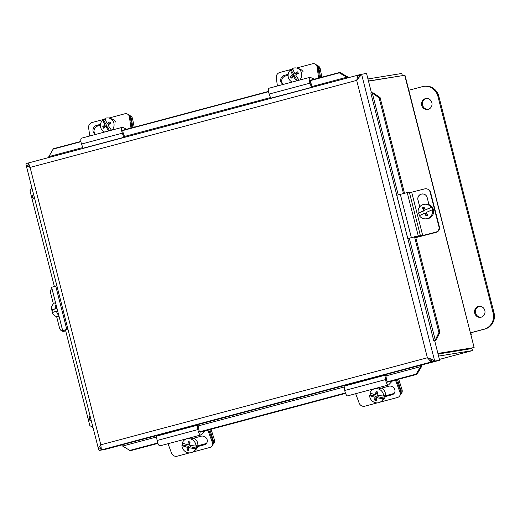 <?xml version="1.0" encoding="UTF-8"?>
<svg xmlns="http://www.w3.org/2000/svg" width="520" height="520" viewBox="0 0 520 520"><rect width="100%" height="100%" fill="white"/><g stroke="black" fill="none" stroke-linecap="round" stroke-linejoin="round"><path stroke-width="0.78" d="M298.123 72.813L296.4 73.97L294.814 73.463A13.351 3.874 -29.4 0 1 297.589 71.851A12.617 3.139 56.1 0 0 298.428 73.346A13.351 3.874 150.6 0 0 295.653 74.952A13.319 3.315 56.1 0 0 299.175 80.191M299.786 80.028A7.325 6.767 107.7 0 0 300.807 71.221A7.325 6.767 107.7 0 0 297.141 68.198A7.325 6.767 107.7 0 0 292.611 68.445A13.319 3.315 56.1 0 0 294.814 73.463M296.471 80.912A13.319 3.315 -123.9 0 1 293.501 76.401A13.351 3.874 150.6 0 0 291.239 78.175A12.617 3.139 -123.9 0 1 290.401 76.68A13.351 3.874 -29.4 0 1 292.656 74.913A13.319 3.315 -123.9 0 1 290.453 69.895L291.278 70.161L294.242 75.419L291.726 77.109L291.98 77.558M292.656 74.913L294.242 75.419M293.501 76.401L295.087 76.908L297.226 80.711M290.401 76.68L291.726 77.109M291.278 70.161A7.325 6.767 107.7 0 1 292.799 69.023L279.76 72.501A4.472 3.965 123.2 0 0 276.269 77.773L277.427 85.982M292.312 82.017A7.325 6.767 107.7 0 1 290.453 69.895M297.141 68.198L299.585 68.978A7.325 6.767 107.7 0 1 303.245 72.001M321.861 77.207L320.229 68.79A4.472 4.134 -72.3 0 0 317.512 65.611L317.142 65.494M317.48 65.923A4.472 4.134 107.7 0 1 318.864 68.348L320.639 77.532M376.688 397.676L377.904 396.715L383.877 398.099L383.247 398.6A13.319 3.595 -170.8 0 1 376.688 397.676A13.351 3.081 103 0 0 376.402 400.491A12.617 3.406 -170.8 0 1 374.706 400.101L375.726 399.295L376.48 399.471M374.706 400.101A13.351 3.081 -77 0 1 374.991 397.28L376.207 396.325L375.726 399.295M374.991 397.28A13.319 3.595 -170.8 0 1 369.597 395.441L370.227 394.94L376.207 396.325M383.663 396.045A7.325 6.845 51.7 0 0 379.516 389.435A7.325 6.845 51.7 0 0 372.086 390A7.325 6.845 51.7 0 0 370.006 392.893A13.319 3.595 9.2 0 0 375.407 394.732A13.351 3.081 -77 0 1 376.084 391.606A12.617 3.406 9.2 0 0 377.78 391.996A13.351 3.081 103 0 0 377.104 395.122A13.319 3.595 9.2 0 0 383.663 396.045L384.293 395.544A7.325 6.845 51.7 0 1 383.877 398.099M376.935 391.807L376.616 393.77L375.407 394.732M370.227 394.94A7.325 6.845 51.7 0 1 370.428 393.081M383.247 398.6A7.325 6.845 51.7 0 1 381.173 401.486A7.325 6.845 51.7 0 1 375.499 402.707A7.325 6.845 51.7 0 1 369.597 395.441M381.647 388.102A7.325 6.845 51.7 0 1 383.038 400.01L381.173 401.486M400.647 394.297L400.712 394.251A4.472 4.179 -128.3 0 0 402.019 389.656L400.972 390.481A4.472 4.179 51.7 0 1 400.875 393.471M398.71 379.216L402.019 389.656M400.972 390.481L397.501 379.541M318.637 78.065L317.064 66.905A4.472 3.965 123.2 0 0 315.439 64.246A4.472 3.965 123.2 0 0 312.397 63.804L296.524 68.035M283.731 84.305A4.758 4.219 123.2 0 1 282.412 83.766A4.758 4.219 123.2 0 1 280.767 79.157A4.758 4.219 123.2 0 1 284.388 75.329L288.184 74.321M317.064 66.905L318.103 67.581A4.472 3.965 -56.8 0 0 316.472 64.928L315.439 64.246M288.1 75.302L285.428 76.011A4.758 4.219 -56.8 0 0 281.899 79.508A4.758 4.219 -56.8 0 0 282.958 84.058M311.077 80.08L311.058 80.067A2.256 0.741 75.1 0 0 310.85 80.041A2.256 0.741 75.1 0 0 310.882 82.96L312.15 86.463L311.506 87.347L309.992 83.168A4.505 1.482 -104.9 0 1 309.92 77.324A4.505 1.482 -104.9 0 1 310.336 77.376L314.34 79.209M309.92 77.324L269.126 88.198A4.505 1.482 75.1 0 0 269.197 94.035L270.712 98.222L311.506 87.347M318.103 67.581L319.547 77.818M399.685 395.909L400.309 394.959A4.472 4.05 -146.7 0 0 400.647 391.417L400.023 392.366A4.472 4.05 33.3 0 1 399.685 395.909A4.472 4.05 33.3 0 1 397.449 397.495L380.315 402.058M355.674 393.705L359.229 403.24A4.472 4.05 33.3 0 0 364.812 406.192L377.208 402.89M400.023 392.366L395.506 380.257A2.256 0.741 75.1 0 0 395.441 380.088M378.411 388.966L388.759 386.21A4.758 4.309 33.3 0 1 393.919 387.978A4.758 4.309 33.3 0 1 394.335 393.113A4.758 4.309 33.3 0 1 391.963 394.803L385.288 396.578M385.457 395.753L392.587 393.854A4.758 4.309 -146.7 0 0 394.615 392.62M392.438 380.894L388.7 384.813A4.505 1.482 -104.9 0 1 388.44 384.976A4.505 1.482 -104.9 0 1 385.548 379.594L384.897 375.271L385.925 375.882L386.471 379.503A2.256 0.741 75.1 0 0 387.913 382.194A2.256 0.741 75.1 0 0 388.05 382.115L388.115 382.038M384.897 375.271L344.103 386.146L344.754 390.468A4.505 1.482 75.1 0 0 347.646 395.85L388.44 384.976M396.338 379.853L400.647 391.417M110.461 122.824L108.745 123.974L107.159 123.468A13.351 3.874 -29.4 0 1 109.928 121.862A12.617 3.139 56.1 0 0 110.767 123.351A13.351 3.874 150.6 0 0 107.998 124.963A13.319 3.315 56.1 0 0 111.52 130.195M112.125 130.032A7.325 6.767 107.7 0 0 113.145 121.225A7.325 6.767 107.7 0 0 109.486 118.203A7.325 6.767 107.7 0 0 104.949 118.456A13.319 3.315 56.1 0 0 107.159 123.468M108.817 130.917A13.319 3.315 -123.9 0 1 105.84 126.406A13.351 3.874 150.6 0 0 103.578 128.18A12.617 3.139 -123.9 0 1 102.739 126.692A13.351 3.874 -29.4 0 1 105.001 124.917A13.319 3.315 -123.9 0 1 102.798 119.906L103.623 120.166L106.587 125.424L104.072 127.114L104.325 127.562M105.001 124.917L106.587 125.424M105.84 126.406L107.426 126.913L109.57 130.715M102.739 126.692L104.072 127.114M103.623 120.166A7.325 6.767 107.7 0 1 105.144 119.034L92.099 122.505A4.472 3.965 123.2 0 0 88.615 127.777L89.772 135.993M104.656 132.028A7.325 6.767 107.7 0 1 102.798 119.906M109.486 118.203L111.924 118.983A7.325 6.767 107.7 0 1 115.59 122.005M134.206 127.212L132.574 118.794A4.472 4.134 -72.3 0 0 129.851 115.622L129.48 115.505M129.818 115.927A4.472 4.134 107.7 0 1 131.203 118.359L132.984 127.537M189.033 447.681L190.242 446.719L196.222 448.103L195.592 448.604A13.319 3.595 -170.8 0 1 189.033 447.681A13.351 3.081 103 0 0 188.747 450.502A12.617 3.406 -170.8 0 1 187.05 450.112L188.065 449.306L188.825 449.481M187.05 450.112A13.351 3.081 -77 0 1 187.337 447.291L188.546 446.329L188.065 449.306M187.337 447.291A13.319 3.595 -170.8 0 1 181.935 445.451L182.572 444.951L188.546 446.329M196.001 446.056A7.325 6.845 51.7 0 0 191.854 439.439A7.325 6.845 51.7 0 0 184.425 440.005A7.325 6.845 51.7 0 0 182.351 442.897A13.319 3.595 9.2 0 0 187.746 444.737A13.351 3.081 -77 0 1 188.428 441.61A12.617 3.406 9.2 0 0 190.119 442A13.351 3.081 103 0 0 189.442 445.133A13.319 3.595 9.2 0 0 196.001 446.056L196.638 445.556A7.325 6.845 51.7 0 1 196.222 448.103M189.28 441.818L188.962 443.781L187.746 444.737M182.572 444.951A7.325 6.845 51.7 0 1 182.774 443.092M195.592 448.604A7.325 6.845 51.7 0 1 193.511 451.497A7.325 6.845 51.7 0 1 187.844 452.712A7.325 6.845 51.7 0 1 181.935 445.451M193.993 438.113A7.325 6.845 51.7 0 1 195.383 450.021L193.511 451.497M212.992 444.308L213.057 444.256A4.472 4.179 -128.3 0 0 214.364 439.66L213.317 440.492A4.472 4.179 51.7 0 1 213.213 443.476M211.049 429.228L214.364 439.66M213.317 440.492L209.846 429.546M130.982 128.07L129.409 116.909A4.472 3.965 123.2 0 0 127.777 114.257A4.472 3.965 123.2 0 0 124.735 113.809L108.862 118.04M96.077 134.31A4.758 4.219 123.2 0 1 94.757 133.77A4.758 4.219 123.2 0 1 93.106 129.168A4.758 4.219 123.2 0 1 96.733 125.34L100.529 124.326M129.409 116.909L130.448 117.591A4.472 3.965 -56.8 0 0 128.817 114.94L127.777 114.257M100.438 125.307L97.773 126.016A4.758 4.219 -56.8 0 0 94.237 129.513A4.758 4.219 -56.8 0 0 95.303 134.069M123.422 130.084L123.396 130.072A2.256 0.741 75.1 0 0 123.188 130.046A2.256 0.741 75.1 0 0 123.227 132.964L124.495 136.474L123.845 137.352L122.33 133.172A4.505 1.482 -104.9 0 1 122.259 127.335A4.505 1.482 -104.9 0 1 122.674 127.387L126.678 129.214M122.259 127.335L81.465 138.203A4.505 1.482 75.1 0 0 81.536 144.04L83.05 148.226L123.845 137.352M130.448 117.591L131.892 127.829M212.024 445.913L212.647 444.964A4.472 4.05 -146.7 0 0 212.992 441.428L212.368 442.377A4.472 4.05 33.3 0 1 212.024 445.913A4.472 4.05 33.3 0 1 209.794 447.499L192.66 452.069M168.019 443.716L171.574 453.245A4.472 4.05 33.3 0 0 177.158 456.196L189.553 452.894M212.368 442.377L207.85 430.261A2.256 0.741 75.1 0 0 207.786 430.099M190.756 438.971L201.103 436.215A4.758 4.309 33.3 0 1 206.258 437.99A4.758 4.309 33.3 0 1 206.681 443.125A4.758 4.309 33.3 0 1 204.302 444.808L197.626 446.589M197.802 445.757L204.925 443.859A4.758 4.309 -146.7 0 0 206.953 442.624M204.776 430.898L201.039 434.824A4.505 1.482 -104.9 0 1 200.779 434.98A4.505 1.482 -104.9 0 1 197.893 429.598L197.236 425.282L198.269 425.893L198.816 429.513A2.256 0.741 75.1 0 0 200.258 432.204A2.256 0.741 75.1 0 0 200.389 432.12L200.46 432.049M197.236 425.282L156.442 436.15L157.099 440.473A4.505 1.482 75.1 0 0 159.984 445.854L200.779 434.98M208.676 429.858L212.992 441.428M418.659 213.258L418.288 213.278A13.319 0.773 -24.1 0 1 423.618 210.711A13.351 2.034 -114.6 0 1 422.461 207.85L423.053 207.811L424.326 210.665L418.659 213.258A7.325 7.228 86.5 0 0 419.666 215.579M424.326 210.665L423.618 210.711M422.461 207.85A12.617 0.734 -24.1 0 1 424.067 207.116A13.351 2.034 65.4 0 0 425.224 209.976L431.606 207.337A7.325 7.228 86.5 0 1 432.692 209.781L432.328 209.807A13.319 0.773 155.9 0 0 426.316 212.42A13.351 2.034 65.4 0 0 427.707 215.267A12.617 0.734 155.9 0 0 426.101 216.002A13.351 2.034 -114.6 0 1 424.71 213.155A13.319 0.773 155.9 0 0 419.38 215.722A7.325 7.228 86.5 0 0 425.75 218.855L426.842 218.79A7.325 7.228 86.5 0 0 433.413 209.722A7.325 7.228 86.5 0 0 425.958 204.165L424.866 204.23A7.325 7.228 86.5 0 1 431.236 207.363L431.606 207.337M424.144 207.317L423.053 207.811M425.224 209.976A13.319 0.773 -24.1 0 1 431.236 207.363M424.71 213.155L425.418 213.109L426.608 215.768M432.328 209.807A7.325 7.228 86.5 0 1 425.75 218.855M418.288 213.278A7.325 7.228 86.5 0 1 424.866 204.23M422.708 235.521L435.708 232.2L422.383 235.69L417.95 236.691L415.76 236.574L407.758 238.563L418.269 235.905L422.708 235.521L411.671 192.218L424.665 188.897A4.472 4.466 143.7 0 1 430.105 192.127L430.157 192.198A4.472 4.466 -36.3 0 0 429.429 190.651L429.371 190.58M435.76 232.278A4.472 4.466 -36.3 0 0 438.984 226.837L430.105 192.127M438.984 226.837L430.157 192.198M438.932 226.766A4.472 4.466 143.7 0 1 435.708 232.2M419.731 206.882L417.937 199.843A4.758 4.752 143.7 0 1 426.374 195.852A4.758 4.752 143.7 0 1 427.154 197.489L428.974 204.639M426.4 195.884A4.758 4.752 -36.3 0 0 417.989 199.914L419.757 206.85M411.671 192.218L407.231 192.602L396.721 195.26L407.758 238.563M415.799 237.627L436.202 232.336A4.472 4.413 -93.5 0 0 439.368 226.895L430.534 192.25A4.472 4.413 -93.5 0 0 427.226 189M436.651 231.94A4.472 4.413 86.5 0 1 435.591 232.375L415.753 237.445M65.266 330.986A4.472 3.536 -102 0 0 65.442 330.954A4.472 3.536 -102 0 0 65.618 330.909L64.005 331.253A4.472 3.536 78 0 1 63.837 331.292A4.472 3.536 78 0 1 59.501 327.88L56.615 316.57M51.928 288.49A4.472 3.536 78 0 0 50.668 293.235L53.391 303.908M64.005 331.253L65.669 330.785M65.481 330.044L62.654 330.577L67.918 329.095M56.882 285.792L51.617 287.281L62.654 330.577M58.402 313.885A12.617 0.579 164.2 0 0 57.596 314.132A13.351 6.5 -107.3 0 1 56.407 311.194L57.648 310.947M56.407 311.194A13.319 0.611 164.2 0 0 52.15 312.637A7.325 6.389 78.9 0 0 59.111 316.68M57.011 308.438L51.415 310.057A13.319 0.611 -15.8 0 1 55.673 308.614A13.351 6.5 -107.3 0 1 55.159 305.539L56.218 305.331M56.992 308.353L55.673 308.614M55.159 305.539A12.617 0.579 -15.8 0 1 56.193 305.221M53.164 312.267A7.325 6.389 78.9 0 1 52.507 309.842M51.415 310.057A7.325 6.389 78.9 0 1 55.504 302.536M27.553 165.282L28.931 164.918M357.065 77.474L360.081 76.674M431.165 359.047L431.327 359.684L429.188 360.256M101.003 447.707L98.638 448.338M100.542 447.831L101.069 449.969L106.022 449.111M106.034 449.163L99.145 450.482L98.618 449.481L98.885 447.525L100.809 444.801L427.401 357.767L430.677 361.439L432.237 361.719L437.184 360.867M359.632 74.757L357.851 75.719L356.694 80.392L30.102 167.421L27.144 166.075L26.006 164.638L26.02 163.605L27.944 163.091L28.444 165.048L27.944 163.091L28.431 163.013M121.771 444.971L106.555 449.026L101.588 449.832L101.322 449.202L100.809 444.801L30.102 167.421L28.463 162.955L358.93 74.893M100.542 447.896L101.069 449.969L99.145 450.482M439.647 360.262L434.681 361.069L431.06 359.008L427.401 357.767L356.694 80.392L361.562 74.191L434.681 361.069L432.757 361.582L439.647 360.262L434.675 340.756L433.803 340.893L370.832 92.995M359.041 76.947L359.632 74.705L366.522 73.385L371.481 92.846M431.074 359.756L432.757 361.582M28.489 163.488L28.463 162.955L359.112 74.841L359.398 75.972M431.932 360.529L432.237 361.719L101.588 449.832M437.203 360.919L420.401 365.3A1.118 0.37 75.1 0 1 421.012 366.216L421.642 365.892L421.388 366.88L420.622 366.639L421.012 366.216M121.635 444.918L420.401 365.3M80.88 141.421L53.384 148.746L48.614 157.014A1.118 0.37 -104.9 0 1 48.678 157.56M347.048 77.064L347.438 76.752L348.127 77.493L347.048 77.064M435.572 339.963L436.254 339.826L435.084 340.587L435.572 339.963M372.645 93.08L371.911 92.736L373.321 92.95L372.645 93.08M121.622 444.918A1.118 0.37 75.1 0 1 122.233 445.835L130.358 450.729L157.892 443.391M33.605 194.467A2.502 2.47 -93.5 0 0 34.723 198.848M34.736 198.913A2.502 2.47 86.5 0 1 33.553 194.272M90.155 416.338A2.502 2.47 -93.5 0 0 91.273 420.726M91.292 420.784A2.502 2.47 86.5 0 1 90.109 416.143M31.844 187.558L29.978 190.762L54.366 286.442M373.321 92.95L380.088 97.539L379.074 97.734L372.313 93.151L398.236 194.844M421.388 366.88L416.884 374.374L416.111 374.134L420.622 366.639L385.925 375.882M409.299 238.244L435.24 340.028L438.938 332.579L439.946 332.384L436.254 339.826M312.15 86.463L346.853 77.22L339.32 72.859L339.904 72.397L347.438 76.752M65.403 329.745L89.837 425.607L93.002 427.505M371.911 92.736L370.63 93.041M421.642 365.892A3.231 1.059 75.1 0 0 421.382 365.131M439.946 332.384L415.538 236.607M404.469 193.186L380.088 97.539M435.084 340.587L433.81 340.893M434.675 340.762L435.572 340.535M347.393 77.395A1.118 0.37 -104.9 0 1 347.457 77.948M438.938 332.579L414.505 236.737M403.468 193.433L379.074 97.734M339.32 72.859L309.381 80.841M268.587 91.709L121.719 130.845M80.925 141.72L52.8 149.214M339.904 72.397L311.058 80.067M268.541 91.416L123.006 130.195M129.591 450.482L157.736 442.981M198.53 432.113L345.397 392.977M386.191 382.103L416.111 374.134M200.025 432.166L345.553 393.387M387.679 382.154L416.884 374.374M438.581 356.09L472.466 350.597L472.355 350.155L471.946 348.556L438.061 354.042M437.957 353.626L474.13 347.562L437.905 353.431M368.505 81.146L404.729 75.283L405.132 75.777M402.226 75.686L401.824 73.463L367.939 78.949M400.816 75.914L368.466 80.996M439.426 359.404L472.472 350.597L472.154 349.382M471.829 348.543L471.666 348.16M471.471 348.192L471.894 348.562M405.138 75.77L474.13 347.562L404.729 75.283M402.188 74.893L401.824 73.463M408.98 90.227L408.324 88.257M471.341 334.88L470.808 332.8L485.075 329.004A13.409 12.662 -99.2 0 0 494 312.748L438.815 96.239A13.409 12.662 -99.2 0 0 424.431 86.262L423.553 86.398A13.409 12.662 80.8 0 1 437.938 96.382L493.123 312.891A13.409 12.662 80.8 0 1 484.198 329.141L470.646 332.755M481.15 317.194A5.545 5.233 80.8 0 1 474.617 312.656A5.545 5.233 80.8 0 1 478.894 306.351A5.545 5.233 80.8 0 1 481.15 317.194M479.336 306.3A5.545 5.233 -99.2 0 0 481.104 317.207M428.168 109.343A5.545 5.233 80.8 0 1 421.635 104.806A5.545 5.233 80.8 0 1 425.913 98.501A5.545 5.233 80.8 0 1 428.168 109.343M426.354 98.449A5.545 5.233 -99.2 0 0 428.123 109.356M408.831 90.259L422.39 86.651A13.409 12.662 80.8 0 1 423.553 86.398M318.864 68.348L320.229 68.79M284.388 75.329L285.428 76.011M309.992 83.168L269.197 94.035M392.197 381.141L395.506 380.257M391.963 394.803L392.587 393.854M344.754 390.468L385.548 379.594M131.203 118.359L132.574 118.794M96.733 125.34L97.773 126.016M122.33 133.172L81.536 144.04M123.396 130.072L123.026 130.175M204.542 431.145L207.85 430.261M204.302 444.808L204.925 443.859M157.099 440.473L197.893 429.598M420.498 236.022L409.454 192.719M418.269 235.905L407.231 192.602M411.346 237.562L400.309 194.266M430.176 192.276L430.534 192.25M439.368 226.895L439.004 226.915M435.591 232.375L436.202 232.336M416.084 237.393L415.876 236.581M55.744 286.084L66.781 329.381M357.851 75.719L357.857 77.266M429.936 360.054L430.677 361.439M344.227 386.997L198.269 425.893M156.572 437.001L122.766 446.01M48.991 156.591L82.817 147.576M124.495 136.474L270.478 97.572M439.426 359.398L472.466 350.597M444.522 352.996L448.701 351.884M485.075 329.004L484.198 329.141M438.815 96.239L437.938 96.382M494 312.748L493.123 312.891M372.086 390L373.353 388.999M184.425 440.005L185.692 439.004M65.442 330.954L63.837 331.292M26 164.638L98.605 449.488"/></g></svg>
